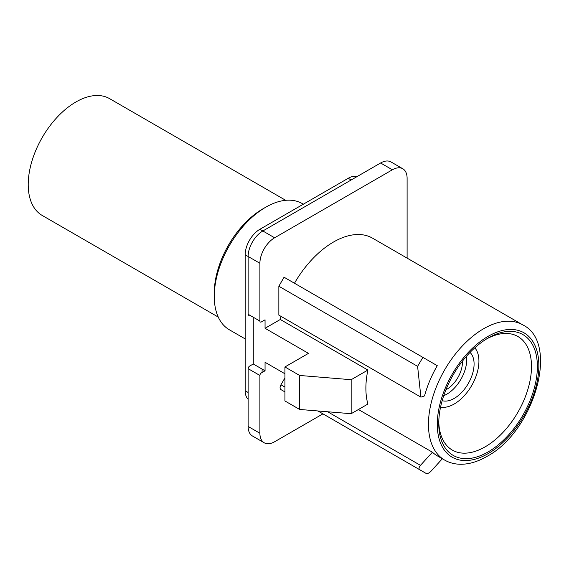 <?xml version="1.0" encoding="UTF-8"?>
<svg xmlns="http://www.w3.org/2000/svg" width="569" height="569" viewBox="0 0 569 569"><rect width="100%" height="100%" fill="white"/><g stroke="black" fill="none" stroke-linecap="round" stroke-linejoin="round"><path stroke-width="0.85" d="M470.022 352.431A28.101 16.224 -60 0 1 474.084 363.989A28.101 16.224 120 0 1 463.038 390.924A28.101 16.224 120 0 1 442.177 400.668M443.735 395.675A28.101 16.224 120 0 0 466.722 359.736A28.101 16.224 120 0 0 466.48 356.279M440.57 407.141A34.958 20.185 120 0 0 465.911 393.848A34.958 20.185 120 0 0 478.927 361.187A34.958 20.185 -60 0 0 474.823 347.801M303.32 204.207L302.217 203.574A72.86 42.07 120 0 0 265.787 207.18A72.86 42.07 120 0 0 214.264 296.421A72.86 42.07 120 0 0 229.357 329.778L245.182 338.911M214.264 293.021L214.264 296.421L214.264 293.021A68.7 39.666 -60 0 1 262.842 208.88L265.787 207.18M445.947 389.722A22.07 12.738 120 0 0 462.455 362.204A22.07 12.738 120 0 0 462.426 361.173M488.067 338.064L488.067 338.064A69.738 40.264 -60 0 1 537.385 366.536A69.738 40.264 -60 0 1 488.067 451.95A69.738 40.264 120 0 1 438.756 423.478A69.738 40.264 120 0 1 488.067 338.064L488.067 338.064M486.573 338.953A65.577 37.86 -60 0 1 517.911 336.514A65.577 37.86 -60 0 1 527.968 389.061A65.577 37.86 -60 0 1 485.122 446.85A65.577 37.86 120 0 1 452.334 450.1A65.577 37.86 120 0 1 438.777 421.743M294.472 283.234A78.067 45.072 -60 0 1 333.505 242.024A78.067 45.072 -60 0 1 372.539 238.162L522.683 324.849A78.067 45.072 -60 0 0 483.65 328.718A78.067 45.072 120 0 0 432.653 397.511A78.067 45.072 120 0 0 444.617 460.065C449.211 462.704 454.325 464.098 459.965 464.254C468.572 464.425 477.505 461.843 486.772 456.509C534.135 431.658 560.124 342.616 522.683 324.849M420.918 397.155L424.538 395.903A78.067 45.072 -60 0 1 437.255 365.675L422.902 357.382L417.596 366.336L420.918 397.155L278.853 315.134L278.853 286.235L417.596 366.336M367.887 370.056L351.165 379.708L351.165 413.706L367.887 404.054A78.067 45.072 -60 0 1 367.887 370.056L280.297 319.486A78.067 45.072 -60 0 1 281.008 316.378M444.617 460.065L437.255 455.819A78.067 45.072 -60 0 1 432.404 452.206L358.442 409.509M351.165 379.708L299.643 375.462L284.927 366.962L308.476 353.363L265.054 328.292L265.054 319.792L261.37 321.919A2.084 1.202 -60 0 1 259.898 321.065L259.898 263.276A20.818 12.02 -60 0 1 274.621 237.778L392.382 169.79A20.818 12.02 -60 0 1 402.795 168.758A20.818 12.02 -60 0 1 407.105 178.289L407.105 258.12M280.297 319.486L265.054 328.292M322.943 413.855L274.621 441.75A20.818 12.02 -60 0 1 264.208 442.782A20.818 12.02 -60 0 1 259.898 433.251L259.898 375.462A2.084 1.202 -60 0 1 261.37 372.908L265.054 370.789L265.054 362.289L284.927 373.762M351.165 413.706L299.643 409.452L284.927 400.96L284.927 366.962M253.276 317.246L253.276 363.989L249.599 366.109A2.084 1.202 120 0 0 248.127 368.662L259.898 375.462M265.054 370.789L253.276 363.989M299.643 375.462L299.643 409.452M264.208 442.782L252.437 435.982A20.818 12.02 -60 0 1 248.127 426.451L248.127 368.662M259.898 321.065L248.127 314.266L248.127 256.477A20.818 12.02 -60 0 1 262.842 230.978L380.611 162.99A20.818 12.02 -60 0 1 391.017 161.959L402.795 168.758M248.127 314.266A2.084 1.202 120 0 0 249.599 315.119L249.599 315.119M262.11 372.489L262.11 369.089M422.902 357.382L284.059 277.224L278.853 286.235M284.927 377.887L280.937 384.793A4.161 2.404 120 0 0 280.937 389.601L284.927 391.906M327.652 411.764L420.463 465.35L432.404 452.206M420.463 465.35C418.848 467.377 418.606 468.842 419.744 469.745L425.989 473.351C427.355 473.892 428.976 473.223 430.875 471.36L442.333 458.749M317.936 410.967L425.989 473.351L317.936 410.967M248.127 399.26A20.818 12.02 -60 0 1 245.182 390.761L245.182 254.777A20.818 12.02 -60 0 1 259.898 229.279L348.221 178.289A20.818 12.02 -60 0 1 357.055 176.589M285.681 200.309L109.604 98.65A67.419 38.927 120 0 0 75.89 101.993A67.419 38.927 120 0 0 31.85 161.404A67.419 38.927 120 0 0 42.184 215.431L218.261 317.082M488.067 336.364A71.822 41.466 120 0 0 437.284 424.332A71.822 41.466 120 0 0 488.067 453.649A71.822 41.466 -60 0 0 538.857 365.689A71.822 41.466 -60 0 0 488.067 336.364M245.182 254.777L259.898 263.276M259.898 229.279L274.621 237.778M380.611 162.99L392.382 169.79M248.127 426.451L259.898 433.251M280.937 384.793L284.927 387.098M351.165 179.989L348.221 178.289M248.127 392.461L245.182 390.761"/></g></svg>
